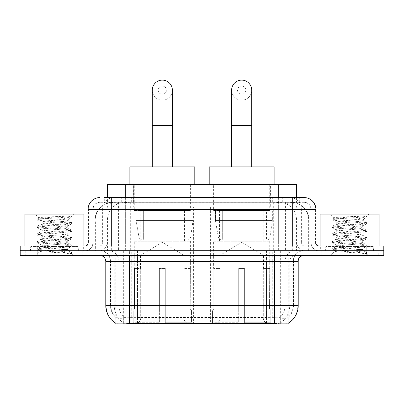 <?xml version="1.0" encoding="UTF-8"?>
<svg xmlns="http://www.w3.org/2000/svg" width="404" height="404" viewBox="0 0 404 404"><rect width="100%" height="100%" fill="white"/><g stroke="black" fill="none" stroke-linecap="round" stroke-linejoin="round"><path stroke-width="0.3" stroke-dasharray="2.02 1.52" d="M272.947 207.02L210.383 207.02L272.947 207.02L272.947 323.887L210.383 323.887L272.947 323.887M210.383 207.02L210.383 323.887M193.617 207.02L131.053 207.02L193.617 207.02L193.617 323.887L131.053 323.887L193.617 323.887M131.053 207.02L131.053 323.887M290.829 202.293L285.083 202.293L293.9 202.51C296.122 203.172 296.874 203.596 296.162 203.773L287.835 203.773L283.088 202.757L273.321 202.318L130.679 202.318L120.912 202.757L116.165 203.773L107.838 203.773L107.57 203.656L107.57 197.571M296.43 184.588L107.57 184.588M292.89 202.369A17.705 17.705 0 0 1 309.004 220.003L309.004 250.697L94.996 250.697L309.004 250.697M107.57 203.656C107.585 203.328 108.429 202.944 110.1 202.51L118.917 202.293L113.171 202.293M111.11 202.369A17.705 17.705 0 0 0 94.996 220.003L95.354 220.003L95.354 250.697M115.822 323.887L288.178 323.887M115.822 323.306L115.822 250.697L288.178 250.697L115.822 250.697M190.961 184.588L133.709 184.588L190.961 184.588L190.961 207.02L133.709 207.02L190.961 207.02M133.709 184.588L133.709 207.02M270.291 184.588L213.039 184.588L270.291 184.588L270.291 207.02L213.039 207.02L270.291 207.02M213.039 184.588L213.039 207.02M296.43 197.571L296.43 203.656L296.162 203.773L296.162 184.588M118.917 202.293L285.083 202.293M83.062 250.697L25.806 250.697L83.062 250.697L83.062 255.419L25.806 255.419L83.062 255.419M25.806 250.697L25.806 255.419M378.195 250.697L320.938 250.697L378.195 250.697L378.195 255.419L320.938 255.419L378.195 255.419M320.938 250.697L320.938 255.419M83.653 247.157L25.22 247.157L83.653 247.157L83.653 250.697L25.22 250.697L83.653 250.697M25.22 247.157L25.22 250.697M378.78 247.157L320.347 247.157L378.78 247.157L378.78 250.697L320.347 250.697L378.78 250.697M320.347 247.157L320.347 250.697M274.604 323.412C281.997 324.008 286.461 324.008 288.001 323.412L287.936 323.033L280.159 323.119C277.831 323.629 273.271 323.705 266.483 323.351L137.517 323.351C130.744 323.705 126.184 323.629 123.841 323.119L116.064 323.033L115.998 323.412C117.529 324.008 121.993 324.008 129.396 323.412M266.483 323.351L266.483 305.591L106.146 305.591A20.66 20.346 -90 0 0 115.822 323.18L115.998 317.625C117.529 318.493 121.993 318.493 129.396 317.625L274.604 317.625C281.992 318.493 286.461 318.493 288.001 317.625A15.938 15.938 0 0 0 293.491 305.591L137.517 305.591L137.517 323.351M287.936 323.033L288.178 317.276A15.938 15.695 90 0 0 293.203 305.591L293.203 261.322L293.491 261.322A10.625 10.625 0 0 1 304.116 250.697L99.884 250.697L304.116 250.697M115.998 317.625A15.938 15.938 0 0 1 110.509 305.591L110.509 261.322L298.213 261.322M274.604 255.419L99.884 255.419L274.604 255.419M325.659 250.697L373.473 250.697L325.659 250.697L325.659 247.157L373.473 247.157L325.659 247.157M373.473 250.697L373.473 247.157M30.527 250.697L78.341 250.697L30.527 250.697L30.527 247.157L78.341 247.157L30.527 247.157M78.341 250.697L78.341 247.157M366.095 250.697L383.8 250.697L383.8 255.419L366.095 255.419L366.095 250.697L383.8 250.697L383.8 245.975L366.095 245.975L366.095 250.697L37.905 250.697L366.095 250.697M366.095 245.975L20.2 245.975L20.2 250.697L37.905 250.697L20.2 250.697L20.2 255.419L366.095 255.419M288.001 323.412L288.178 323.18A20.66 20.346 90 0 0 297.854 305.591L266.483 305.591L266.483 255.419M287.936 317.054L280.159 317.18C277.836 317.943 273.276 318.059 266.483 317.534L137.517 317.534C130.739 318.059 126.179 317.943 123.841 317.18L115.822 317.281M111.691 197.571L292.309 197.571M104.02 202.293L299.98 202.293L104.02 202.293L104.02 197.571L114.009 197.571A11.807 11.625 -90 0 0 102.384 209.378L102.384 243.021L88.082 243.021M304.116 202.293L99.884 202.293L304.116 202.293A7.085 7.085 0 0 1 311.196 209.378L311.196 243.021L102.384 243.021A2.949 2.909 90 0 1 99.48 245.975L318.872 245.975L99.48 245.975M88.082 209.378L311.196 209.378L92.804 209.378L93.087 209.378L93.087 243.021L92.804 243.021A7.671 7.671 0 0 1 85.128 250.697L318.872 250.697L85.128 250.697M373.175 245.975L325.952 245.975L373.175 245.975L373.175 250.697L325.952 250.697L373.175 250.697M325.952 245.975L325.952 250.697M78.048 245.975L30.825 245.975L78.048 245.975L78.048 250.697L30.825 250.697L78.048 250.697M30.825 245.975L30.825 250.697M299.98 202.293L299.98 197.571L104.288 197.571L104.288 202.293M299.98 197.571L114.009 197.571M26.103 250.697L82.77 250.697L26.103 250.697L26.103 255.419L82.77 255.419L26.103 255.419M82.77 250.697L82.77 255.419M78.634 250.697L30.234 250.697L78.634 250.697A0.591 0.591 0 0 1 78.048 250.106L30.825 250.106L78.048 250.106L78.048 246.566A0.591 0.591 0 0 1 78.634 245.975L30.234 245.975L78.634 245.975M30.234 250.697A0.591 0.591 0 0 0 30.825 250.106L30.825 246.566A0.591 0.591 0 0 0 30.234 245.975M83.946 245.975L24.922 245.975L83.946 245.975M63.175 249.515C54.989 250.111 39.228 250.702 39.375 251.238C37.875 252.076 71.266 252.838 71.806 253.576L63.135 252.389L45.738 251.137L37.148 250.015L39.37 249.263L63.135 247.389L71.72 246.268L67.776 248.485L67.776 249.515L63.175 249.515C66.19 249.152 67.726 248.803 67.776 248.485C68.589 247.238 40.279 245.98 41.097 244.733C40.279 243.486 68.589 242.233 67.776 240.986C68.589 239.739 40.279 238.486 41.097 237.239C40.279 235.992 68.589 234.739 67.776 233.492C68.589 232.244 40.279 230.992 41.097 229.745C40.279 228.497 68.589 227.24 67.776 225.993L67.776 227.866C68.589 226.619 40.279 225.366 41.097 224.119C40.279 222.872 68.589 221.619 67.776 220.372L67.109 220.003C63.479 219.221 38.481 218.529 38.951 217.862L35.193 214.1L73.68 214.1L35.193 214.1M71.806 253.576L67.463 253.576L71.72 252.571L63.135 251.45L39.37 249.576L37.037 248.95L45.738 247.703L69.503 245.829L71.831 245.203L63.135 243.955L39.37 242.082L37.037 241.456L45.738 240.208L69.503 238.33L71.831 237.709L63.135 236.456L39.37 234.583L37.037 233.956L45.738 232.709L69.503 230.836L71.831 230.209L63.135 228.962L39.37 227.088L37.037 226.462L45.738 225.215L69.503 223.341L71.831 222.715L63.135 221.463L39.37 219.589L37.037 218.968L38.951 217.862C37.532 217.185 60.312 216.544 68.736 215.943L71.831 215.943L73.68 214.1M71.72 246.268L69.503 245.516L45.738 243.642L37.037 242.39L39.37 241.769L63.135 239.895L71.72 238.769L69.503 238.022L45.738 236.143L37.037 234.896L39.37 234.269L63.135 232.396L71.72 231.275L69.503 230.522L45.738 228.649L37.037 227.401L39.37 226.775L63.135 224.902L71.831 223.649L69.503 223.028L45.738 221.155L37.037 219.902L39.37 219.281L45.738 218.655L63.135 217.403L71.72 216.281L71.831 215.943L70.902 216.756L58.373 220.003L67.776 220.003L71.336 216.443M67.109 220.003L67.776 220.003L67.776 220.372L71.72 222.589M71.72 231.275L67.776 233.492L67.776 235.365C68.589 234.118 40.279 232.866 41.097 231.618C40.279 230.371 68.589 229.113 67.776 227.866L71.72 230.083M71.72 223.781L67.776 225.993C68.589 224.745 40.279 223.493 41.097 222.245L41.097 224.119L37.148 226.336M37.148 220.029L41.097 222.245C40.849 221.493 50.035 220.786 58.373 220.003M71.72 238.769L67.776 240.986L67.776 242.86C68.589 241.612 40.279 240.36 41.097 239.112C40.279 237.865 68.589 236.613 67.776 235.365L71.72 237.582M37.148 227.528L41.243 229.911L41.097 231.618L37.148 233.83M67.463 253.576C69.639 252.884 70.407 252.197 69.766 251.505L64.655 249.515C57.575 248.581 40.4 247.566 41.097 246.607C40.279 245.359 68.589 244.107 67.776 242.86L71.72 245.077M37.148 235.022L41.243 237.406L41.097 239.112L37.148 241.329M64.655 249.515L67.776 249.515L69.766 251.505M37.148 242.521L41.243 244.905L41.097 246.607L37.148 248.824M71.831 252.702L71.831 253.576L73.68 255.419L35.193 255.419L73.68 255.419M37.148 250.015L39.41 251.328L35.193 255.419M24.922 214.1L83.946 214.1M37.148 218.842L45.738 217.716L68.736 215.943M71.831 216.155L71.533 215.943M321.231 250.697L377.897 250.697L321.231 250.697L321.231 255.419L377.897 255.419L321.231 255.419M377.897 250.697L377.897 255.419M373.766 250.697L325.366 250.697L373.766 250.697A0.591 0.591 0 0 1 373.175 250.106L325.952 250.106L373.175 250.106L373.175 246.566A0.591 0.591 0 0 1 373.766 245.975L325.366 245.975L373.766 245.975M325.366 250.697A0.591 0.591 0 0 0 325.952 250.106L325.952 246.566A0.591 0.591 0 0 0 325.366 245.975M379.078 245.975L320.054 245.975L379.078 245.975M358.303 249.515C350.116 250.111 334.355 250.702 334.502 251.238C333.002 252.076 366.393 252.838 366.933 253.576L358.262 252.389L340.865 251.137L332.28 250.015L334.497 249.263L358.262 247.389L366.852 246.268L362.903 248.485L362.903 249.515L358.303 249.515C361.322 249.152 362.858 248.803 362.903 248.485C363.721 247.238 335.411 245.98 336.224 244.733C335.411 243.486 363.721 242.233 362.903 240.986C363.721 239.739 335.411 238.486 336.224 237.239C335.411 235.992 363.721 234.739 362.903 233.492C363.721 232.244 335.411 230.992 336.224 229.745C335.411 228.497 363.721 227.24 362.903 225.993L362.903 227.866C363.721 226.619 335.411 225.366 336.224 224.119C335.411 222.872 363.721 221.619 362.903 220.372L362.236 220.003C358.611 219.221 333.608 218.529 334.083 217.862L330.321 214.1L368.807 214.1L330.321 214.1M366.933 253.576L362.595 253.576L366.852 252.571L358.262 251.45L334.497 249.576L332.169 248.95L340.865 247.703L364.63 245.829L366.963 245.203L358.262 243.955L334.497 242.082L332.169 241.456L340.865 240.208L364.63 238.33L366.963 237.709L358.262 236.456L334.497 234.583L332.169 233.956L340.865 232.709L364.63 230.836L366.963 230.209L358.262 228.962L334.497 227.088L332.169 226.462L340.865 225.215L364.63 223.341L366.963 222.715L358.262 221.463L334.497 219.589L332.169 218.968L334.083 217.862C332.664 217.185 355.439 216.544 363.868 215.943L366.963 215.943L368.807 214.1M366.852 246.268L364.63 245.516L340.865 243.642L332.169 242.39L334.497 241.769L358.262 239.895L366.852 238.769L364.63 238.022L340.865 236.143L332.169 234.896L334.497 234.269L358.262 232.396L366.852 231.275L364.63 230.522L340.865 228.649L332.169 227.401L334.497 226.775L358.262 224.902L366.963 223.649L364.63 223.028L340.865 221.155L332.169 219.902L334.497 219.281L340.865 218.655L358.262 217.403L366.852 216.281L366.963 215.943L366.029 216.756L353.505 220.003L362.903 220.003L366.468 216.443M362.236 220.003L362.903 220.003L362.903 220.372L366.852 222.589M366.852 231.275L362.903 233.492L362.903 235.365C363.721 234.118 335.411 232.866 336.224 231.618C335.411 230.371 363.721 229.113 362.903 227.866L366.852 230.083M366.852 223.781L362.903 225.993C363.721 224.745 335.411 223.493 336.224 222.245L336.224 224.119L332.28 226.336M332.28 220.029L336.224 222.245C335.982 221.493 345.168 220.786 353.505 220.003M366.852 238.769L362.903 240.986L362.903 242.86C363.721 241.612 335.411 240.36 336.224 239.112C335.411 237.865 363.721 236.613 362.903 235.365L366.852 237.582M332.28 227.528L336.375 229.911L336.224 231.618L332.28 233.83M362.595 253.576C364.772 252.884 365.539 252.197 364.893 251.505L359.787 249.515C352.707 248.581 335.532 247.566 336.224 246.607C335.411 245.359 363.721 244.107 362.903 242.86L366.852 245.077M332.28 235.022L336.375 237.406L336.224 239.112L332.28 241.329M359.787 249.515L362.903 249.515L364.893 251.505M332.28 242.521L336.375 244.905L336.224 246.607L332.28 248.824M366.963 252.702L366.963 253.576L368.807 255.419L330.321 255.419L368.807 255.419M332.28 250.015L334.542 251.328L330.321 255.419M320.054 214.1L379.078 214.1M332.28 218.842L340.865 217.716L363.868 215.943M366.963 216.155L366.665 215.943M162.332 100.182A10.034 10.034 0 0 0 172.367 90.148A10.034 10.034 0 0 1 162.332 100.182A10.034 10.034 0 0 0 172.367 90.148A10.034 10.034 0 0 0 162.332 80.113A10.034 10.034 0 0 0 152.298 90.148A10.034 10.034 0 0 0 162.332 100.182A10.034 10.034 0 0 1 152.298 90.148M162.332 86.012A4.131 4.131 0 0 1 166.468 90.148A4.131 4.131 0 0 1 162.332 94.278A4.131 4.131 0 0 1 158.201 90.148A4.131 4.131 0 0 1 162.332 86.012M152.298 166.877L172.367 166.877L152.298 166.877M140.496 268.402L140.496 255.419L184.173 255.419L162.332 242.294L140.496 255.419L184.173 255.419L184.173 268.402M183.972 319.125L183.972 268.402L183.972 319.125L184.845 321.21L187.542 323.887L165.287 323.887L190.274 323.887L165.287 323.887L165.287 322.71L191.461 322.71L165.287 322.71L165.287 310.075L191.461 310.075L165.287 310.075L165.287 309.131L190.511 309.131L165.287 309.131L165.287 323.887L190.274 323.887L191.461 322.71L191.461 310.075L190.218 309.131L190.37 268.402L190.218 309.131L191.461 310.075L191.461 322.71L190.274 323.887L187.542 323.887L184.845 321.21L183.972 319.125L165.287 319.125L165.287 323.887L165.287 268.402L165.287 319.125L183.972 319.125M159.383 268.402L165.287 268.402L159.383 268.402L159.383 309.131L134.451 309.131L159.383 309.131L159.383 268.402L159.383 319.125L159.383 268.402L165.287 268.402L165.287 309.131L165.287 268.402L159.383 268.402M140.693 268.402L140.693 319.125L139.824 321.21L137.128 323.887L159.383 323.887L159.383 319.125L159.383 323.887L134.396 323.887L159.383 323.887L159.383 322.71L159.383 323.887L134.396 323.887L133.209 322.71L159.383 322.71L133.209 322.71L133.209 310.075L159.383 310.075L159.383 322.71L159.383 310.075L133.209 310.075L134.158 309.131L159.383 309.131L159.383 310.075L159.383 309.131L134.158 309.131L134.451 309.131L134.451 268.402L134.451 309.131L133.209 310.075L133.209 322.71L134.396 323.887L137.128 323.887L139.824 321.21L140.693 319.125L140.693 268.402L134.3 268.402L140.693 268.402M134.3 241.254L190.37 241.254L134.3 241.254L134.3 268.402M190.37 241.254L190.37 268.402M140.198 210.56L184.471 210.56L140.198 210.56L140.198 241.254L184.471 241.254L140.198 241.254M184.471 210.56L184.471 241.254M134.3 184.588L190.37 184.588L134.3 184.588L134.3 210.56L190.37 210.56L134.3 210.56M190.37 184.588L190.37 210.56M194.799 184.588L129.871 184.588L194.799 184.588M129.871 166.877L194.799 166.877M190.218 268.402L183.972 268.402L190.218 268.402M193.026 211.151L136.103 211.151L193.026 211.151L193.026 220.594L136.103 220.594L136.103 211.151L136.103 220.594L138.946 237.042C139.648 239.067 141.112 240.077 143.339 240.072L187.128 240.072L143.344 240.072L143.344 211.151L143.339 240.072C141.122 240.082 139.658 239.072 138.946 237.042L136.103 220.594L193.026 220.594L190.637 237.042L138.946 237.042L190.637 237.042C190.173 239.931 186.88 240.274 187.133 240.072L187.128 211.151L143.344 211.151L187.128 211.151M241.668 100.182A10.034 10.034 0 0 0 251.702 90.148A10.034 10.034 0 0 1 241.668 100.182A10.034 10.034 0 0 0 251.702 90.148A10.034 10.034 0 0 0 241.668 80.113A10.034 10.034 0 0 0 231.633 90.148A10.034 10.034 0 0 0 241.668 100.182A10.034 10.034 0 0 1 231.633 90.148M241.668 86.012A4.131 4.131 0 0 1 245.799 90.148A4.131 4.131 0 0 1 241.668 94.278A4.131 4.131 0 0 1 237.532 90.148A4.131 4.131 0 0 1 241.668 86.012M231.633 166.877L251.702 166.877L231.633 166.877M219.827 268.402L219.827 255.419L263.504 255.419L241.668 242.294L219.827 255.419L263.504 255.419L263.504 268.402M263.307 319.125L263.307 268.402L263.307 319.125L264.176 321.21L266.872 323.887L244.617 323.887L269.604 323.887L244.617 323.887L244.617 322.71L270.791 322.71L244.617 322.71L244.617 310.075L270.791 310.075L244.617 310.075L244.617 309.131L269.842 309.131L244.617 309.131L244.617 323.887L269.604 323.887L270.791 322.71L270.791 310.075L269.549 309.131L269.7 268.402L269.549 309.131L270.791 310.075L270.791 322.71L269.604 323.887L266.872 323.887L264.176 321.21L263.307 319.125L244.617 319.125L244.617 323.887L244.617 268.402L244.617 319.125L263.307 319.125M238.714 268.402L244.617 268.402L238.714 268.402L238.714 309.131L213.782 309.131L238.714 309.131L238.714 268.402L238.714 319.125L238.714 268.402L244.617 268.402L244.617 309.131L244.617 268.402L238.714 268.402M220.029 268.402L220.029 319.125L219.155 321.21L216.458 323.887L238.714 323.887L238.714 319.125L238.714 323.887L213.726 323.887L238.714 323.887L238.714 322.71L238.714 323.887L213.726 323.887L212.539 322.71L238.714 322.71L212.539 322.71L212.539 310.075L238.714 310.075L238.714 322.71L238.714 310.075L212.539 310.075L213.489 309.131L238.714 309.131L238.714 310.075L238.714 309.131L213.489 309.131L213.782 309.131L213.782 268.402L213.782 309.131L212.539 310.075L212.539 322.71L213.726 323.887L216.458 323.887L219.155 321.21L220.029 319.125L220.029 268.402L213.63 268.402L220.029 268.402M213.63 241.254L269.7 241.254L213.63 241.254L213.63 268.402M269.7 241.254L269.7 268.402M219.529 210.56L263.802 210.56L219.529 210.56L219.529 241.254L263.802 241.254L219.529 241.254M263.802 210.56L263.802 241.254M213.63 184.588L269.7 184.588L213.63 184.588L213.63 210.56L269.7 210.56L213.63 210.56M269.7 184.588L269.7 210.56M274.129 184.588L209.201 184.588L274.129 184.588M209.201 166.877L274.129 166.877M269.549 268.402L263.307 268.402L269.549 268.402M272.357 211.151L215.433 211.151L272.357 211.151L272.357 220.594L215.433 220.594L215.433 211.151L215.433 220.594L218.276 237.042C218.978 239.067 220.448 240.077 222.675 240.072L266.458 240.072L222.675 240.072L222.675 211.151L222.675 240.072C220.453 240.082 218.988 239.072 218.276 237.042L215.433 220.594L272.357 220.594L269.968 237.042L218.276 237.042L269.968 237.042C269.503 239.931 266.211 240.274 266.463 240.072L266.458 211.151L222.675 211.151L266.458 211.151M143.339 240.072L187.133 240.072L143.339 240.072M107.838 203.773L107.838 184.588M110.1 202.51A17.705 17.438 -90 0 0 95.354 220.003L309.004 220.003L285.391 220.003L285.391 250.697M308.646 250.697L308.646 220.003A17.705 17.438 90 0 0 293.9 202.51M118.609 202.293L118.609 220.003L94.996 220.003L94.996 250.697M116.064 323.887L116.064 250.697M273.321 202.318L273.321 250.697M283.088 202.757A17.705 17.438 90 0 1 296.571 220.003L296.571 250.697M130.679 202.318L130.679 250.697M120.912 202.757A17.705 17.438 -90 0 0 107.429 220.003L107.429 250.697M285.391 202.293L285.391 220.003L118.609 220.003L118.609 250.697M139.047 323.887L139.047 250.697M123.351 323.887L123.351 250.697M264.953 323.887L264.953 250.697M280.649 323.887L280.649 250.697M287.936 323.887L287.936 250.697M272.24 317.468L272.24 250.697M131.76 317.468L131.76 250.697M125.275 202.333L125.275 197.571M116.165 203.773L116.165 184.588M133.603 202.333L133.603 184.588M270.397 202.333L270.397 184.588M287.835 203.773L287.835 184.588M278.725 202.333L278.725 197.571M266.483 317.534L266.483 261.322L293.203 261.322A10.625 10.464 -90 0 1 303.667 250.697M137.517 317.534L137.517 305.591L110.509 305.591L129.396 305.591L129.396 261.322L110.509 261.322C109.883 254.868 106.338 251.328 99.884 250.697M105.787 261.322L106.146 261.322L106.146 305.591L105.787 305.591M274.604 317.625L274.604 305.591L129.396 305.591L129.396 317.625M280.159 323.119A20.66 20.346 90 0 0 289.734 305.591L289.734 261.322A5.903 5.813 -90 0 1 295.546 255.419M100.333 255.419A5.903 5.813 90 0 1 106.146 261.322L114.266 261.322L114.266 305.591A20.66 20.346 -90 0 0 123.841 323.119M298.213 305.591L297.854 305.591L297.854 261.322A5.903 5.813 -90 0 1 303.667 255.419M280.159 317.18A15.938 15.695 90 0 0 285.088 305.591L285.088 261.322A10.625 10.464 -90 0 1 295.546 250.697M108.454 250.697A10.625 10.464 90 0 1 118.912 261.322L118.912 305.591A15.938 15.695 -90 0 0 123.841 317.18M100.333 250.697A10.625 10.464 90 0 1 110.797 261.322L110.797 305.591A15.938 15.695 -90 0 0 115.822 317.276M274.604 250.697L274.604 305.591L293.491 305.591L293.491 261.322L129.396 261.322L129.396 250.697M37.905 255.419L37.905 245.975M108.454 255.419A5.903 5.813 90 0 1 114.266 261.322L137.517 261.322L137.517 305.591L137.517 255.419M137.517 250.697L137.517 261.322L266.483 261.322L266.483 250.697M264.953 323.306L264.953 317.468M139.047 323.306L139.047 317.468M280.649 323.033L280.649 317.054M123.351 323.033L123.351 317.054M116.064 323.033L116.064 317.054M121.725 202.293L121.725 197.571M99.884 202.293C96.798 202.439 94.612 203.914 93.319 206.717L92.804 209.378L92.804 243.021L292.309 243.021L292.309 202.293M125.639 197.571L125.639 243.021L93.087 243.021A7.671 7.555 90 0 1 85.532 250.697M292.309 250.697L292.309 243.021L311.196 243.021L311.762 245.905L313.277 248.278C314.807 249.854 316.675 250.662 318.872 250.697M278.361 197.571L278.361 209.378L315.918 209.378M315.918 243.021L315.559 243.021L315.559 209.378A11.807 11.625 90 0 0 303.934 197.571M100.066 197.571A11.807 11.625 -90 0 0 88.441 209.378L88.441 243.021A2.949 2.909 90 0 1 85.532 245.975M289.991 197.571A11.807 11.625 90 0 1 301.616 209.378L301.616 243.021L278.361 243.021L278.361 245.975M318.468 245.975A2.949 2.909 -90 0 1 315.559 243.021L301.616 243.021A2.949 2.909 -90 0 0 304.52 245.975M100.066 202.293A7.085 6.974 -90 0 0 93.087 209.378L278.361 209.378L278.361 243.021L125.639 243.021L125.639 245.975M125.639 202.293L125.639 250.697M114.009 202.293A7.085 6.974 -90 0 0 107.035 209.378L107.035 243.021A7.671 7.555 90 0 1 99.48 250.697M111.691 202.293L111.691 250.697M303.934 202.293A7.085 6.974 90 0 1 310.913 209.378L310.913 243.021A7.671 7.555 -90 0 0 318.468 250.697M289.991 202.293A7.085 6.974 90 0 1 296.965 209.378L296.965 243.021A7.671 7.555 -90 0 0 304.52 250.697M278.361 202.293L278.361 250.697M113.862 202.293L113.862 197.571M131.305 202.293L131.305 197.571M272.695 202.293L272.695 197.571M290.138 202.293L290.138 197.571M299.712 202.293L299.712 197.571M282.275 202.293L282.275 197.571M78.048 246.566L30.825 246.566L78.048 246.566M373.175 246.566L325.952 246.566L373.175 246.566M172.367 125.563L152.298 125.563M140.693 319.125L159.383 319.125L140.693 319.125M184.845 321.21L165.287 321.21L184.845 321.21M139.824 321.21L159.383 321.21L139.824 321.21M251.702 125.563L231.633 125.563M220.029 319.125L238.714 319.125L220.029 319.125M264.176 321.21L244.617 321.21L264.176 321.21M219.155 321.21L238.714 321.21L219.155 321.21M288.178 323.306L288.178 250.697M288.178 323.185L288.178 317.281M37.037 248.95L37.037 249.889M71.831 245.203L71.831 246.142M37.037 241.456L37.037 242.39M71.831 237.709L71.831 238.643M37.037 233.956L37.037 234.896M71.831 230.209L71.831 231.149M37.037 226.462L37.037 227.401M71.831 222.715L71.831 223.649M37.037 218.968L37.037 219.902M71.72 216.281L70.902 216.756M69.281 251.157L71.72 252.571M332.169 248.95L332.169 249.889M366.963 245.203L366.963 246.142M332.169 241.456L332.169 242.39M366.963 237.709L366.963 238.643M332.169 233.956L332.169 234.896M366.963 230.209L366.963 231.149M332.169 226.462L332.169 227.401M366.963 222.715L366.963 223.649M332.169 218.968L332.169 219.902M366.852 216.281L366.029 216.756M364.413 251.157L366.852 252.571"/><path stroke-width="0.61" d="M107.57 197.571L107.57 184.588L296.43 184.588L296.43 197.571M288.178 323.306L288.178 323.887L115.822 323.887L115.822 323.306M115.998 323.412A20.66 20.66 0 0 1 105.787 305.591L129.396 305.591L129.396 323.412L274.604 323.412L274.604 305.591L298.213 305.591L298.213 261.322A5.903 5.903 0 0 1 304.116 255.419M105.787 305.591L105.787 261.322C105.439 257.737 103.469 255.767 99.884 255.419M288.001 323.412A20.66 20.66 0 0 0 298.213 305.591M37.905 245.975L383.8 245.975L383.8 250.697L20.2 250.697L20.2 255.419L37.905 255.419L37.905 250.697L20.2 250.697L20.2 245.975L37.905 245.975L37.905 250.697L383.8 250.697L383.8 255.419L37.905 255.419M104.288 197.571L304.116 197.571A11.807 11.807 0 0 1 315.918 209.378L315.918 243.021C316.095 244.814 317.079 245.799 318.872 245.975M104.02 197.571L111.691 197.571L111.691 209.378L88.082 209.378L88.082 243.021A2.949 2.949 0 0 1 85.128 245.975M99.884 197.571A11.807 11.807 0 0 0 88.082 209.378M315.918 209.378L292.309 209.378L292.309 197.571L304.116 197.571M83.946 245.975L83.946 214.1L24.922 214.1L24.922 245.975M379.078 245.975L379.078 214.1L320.054 214.1L320.054 245.975M152.298 166.877L152.298 90.148A10.034 10.034 0 0 1 162.332 80.113A10.034 10.034 0 0 1 172.367 90.148A10.034 10.034 0 0 0 162.332 80.113M172.367 166.877L172.367 90.148M194.799 184.588L194.799 166.877L129.871 166.877L129.871 184.588M231.633 166.877L231.633 90.148A10.034 10.034 0 0 1 241.668 80.113A10.034 10.034 0 0 1 251.702 90.148A10.034 10.034 0 0 0 241.668 80.113M251.702 166.877L251.702 90.148M274.129 184.588L274.129 166.877L209.201 166.877L209.201 184.588M272.24 323.887L272.24 323.306M131.76 323.887L131.76 323.306M125.275 197.571L125.275 184.588M278.725 197.571L278.725 184.588M274.604 255.419L274.604 261.322L105.787 261.322M298.213 261.322L274.604 261.322L274.604 305.591L129.396 305.591L129.396 255.419M366.095 255.419L366.095 245.975M111.691 245.975L111.691 243.021L315.918 243.021M88.082 243.021L111.691 243.021L111.691 209.378L292.309 209.378L292.309 245.975M152.298 125.563L172.367 125.563M231.633 125.563L251.702 125.563"/></g></svg>
